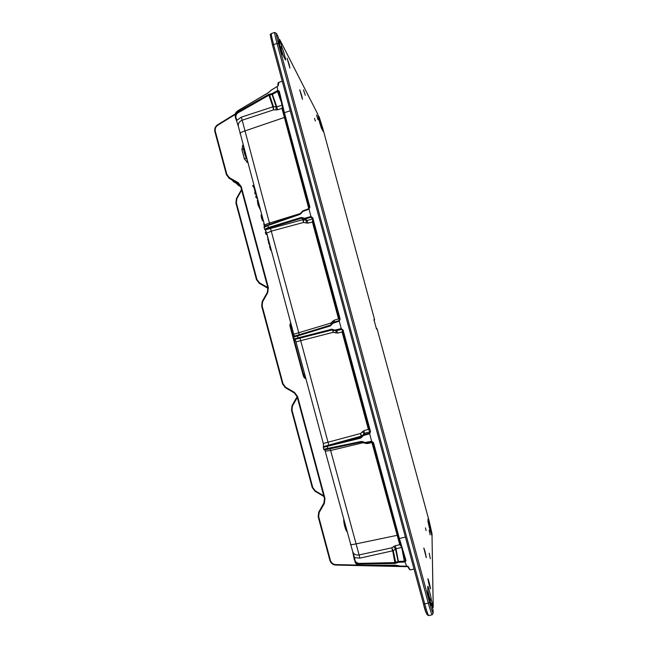 <?xml version="1.0" encoding="UTF-8"?>
<svg xmlns="http://www.w3.org/2000/svg" width="648" height="648" viewBox="0 0 648 648"><rect width="100%" height="100%" fill="white"/><g stroke="black" fill="none" stroke-linecap="round" stroke-linejoin="round"><path stroke-width="0.97" d="M235.208 114.477L217.769 125.21C215.63 126.741 214.812 128.79 215.322 131.374L226.865 174.417L229.36 177.665L238.189 182.671L241.242 186.64L268.369 287.639L267.729 292.694L262.643 301.709L262.124 305.84L283.055 383.875L285.582 387.188L294.5 392.421L297.594 396.479L324.98 498.474L324.332 503.528L319.189 512.463L318.662 516.594L330.415 560.423C331.282 562.958 333.04 564.343 335.68 564.586L358.166 565.088M247.836 162.729L244.434 159.092L241.906 149.696L243 144.739M241.655 190.123L236.868 198.693L236.358 202.775L256.948 279.515L259.427 282.755L267.827 287.599M297.319 397.443L292.483 405.932L291.964 410.014L312.757 487.507L315.26 490.811L323.749 495.866M232.972 180.476L239.274 184.234M237.492 183.975L240.368 185.774M354.075 558.041L352.739 551.91M323.344 443.507L323.433 444.325M295.658 341.042L294.832 339.447M294.095 336.328L294.046 335.057M266.441 232.3L266.717 232.94M238.302 126.222L236.447 120.415M282.261 81.219L278.745 82.401L278.381 85.374L277.158 86.549L277.757 90.469L279.272 91.166L284.375 112.574L309.866 206.963L308.999 209.126L308.472 209.369L308.788 208.648L281.969 108.419L277.636 109.779L273.521 109.885L242.19 120.236L269.447 223.066L300.429 213.508M395.288 545.746L396.025 548.743L393.271 550.687L391.659 547.835L395.288 545.746L399.751 544.701L371.936 442.584L367.44 443.572L362.953 442.77L330.618 450.506L359.114 554.939L391.659 547.835L392.72 550.922L393.271 550.687L359.851 558.13L354.529 557.669L354.869 559.823C355.396 562.108 356.975 563.298 359.608 563.395L394.932 562.577L398.471 561.411L404.749 561.209L405.348 560.277L398.82 538.601L405.348 560.285L406.013 560.544L405.065 562.019L406.636 566.093L407.681 566.32C409.042 569.082 409.957 570.256 410.419 569.819M308.999 209.126L311 216.545L312.822 217.931L340.111 319.002L339.244 321.157L341.261 328.609L343.092 330.026L370.518 431.625L369.652 433.771L371.669 441.272L373.515 442.714L399.395 538.569L406.013 560.544M264.643 226.816C264.368 226.484 265.38 225.909 267.665 225.075M264.894 229.708L264.627 229.295L268.183 227.602L300.777 217.59L301.693 217.558L301.766 218.198L268.588 228.226C266.231 228.979 265.194 229.522 265.461 229.838L302.827 219.704L307.006 220.458L312.547 219.065M294.103 336.393L330.569 325.077M294.71 339.447L294.111 338.977L297.837 337.883L331.825 329.249L331.865 329.824L294.921 339.431L295.974 341.739M327.977 449.25L324.526 449.582M323.522 446.594L323.303 443.483L360.458 433.528L361.754 435.829L361.211 436.145L323.708 446.529L360.855 437.238L361.106 437.797L360.296 438.25L323.247 447.355L323.749 449.226L361.163 441.482L365.747 442.973L365.626 443.515M238.383 112.606C236.188 114.04 235.443 115.911 236.147 118.211L236.949 120.293L241.25 117.167L273.48 106.653L272.889 106.734L268.88 95.248L238.383 112.606L238.019 111.837L268.507 94.47L272.087 93.587L272.444 94.349L268.88 95.248L268.507 94.47M264.684 225.415L264.676 225.374C264.902 224.807 266.498 224.038 269.447 223.066L269.746 224.338M240.052 133.772L240.035 133.707C240.125 132.889 241.68 131.989 244.693 131.018L285.055 117.239M241.25 117.167L242.19 120.236C239.371 121.379 238.075 123.339 238.318 126.133L264.757 225.95M330.059 448.805L330.618 450.506L325.418 451.138M397.896 535.183L355.744 543.939C352.634 544.66 350.851 544.765 350.406 544.271L350.39 544.223M324.818 449.761L352.779 551.918C353.954 554.405 356.06 555.417 359.114 554.939L359.851 558.13M293.973 334.166L330.683 323.141L334.157 320.234L338.531 318.865L312.393 222.029L307.954 223.139L303.523 222.466L271.601 231.069L266.749 233.086M360.296 438.25L361.22 436.136L360.458 433.528L363.957 430.661L368.364 429.357L342.087 332.019L337.624 333.072L333.161 332.335L295.99 341.869L295.812 341.391M243.672 147.234C243.041 150.547 245.908 157.772 246.677 158.898L246.872 159.149M255.774 192.254L254.704 192.578L255.069 193.938L256.146 193.647M255.069 193.938L256.535 195.105M253.862 185.15L252.793 185.482L253.157 186.835L254.462 187.377M253.976 187.515L255.288 192.399M253.157 186.835L254.235 186.543M256.519 197.786L257.28 197.859M256.592 198.045L257.523 198.774M256.762 195.947L255.693 196.271L256.057 197.632L257.143 197.34M256.057 197.632L257.207 197.608M257.831 199.908L257.321 200.07L257.92 204.622L260.682 210.535M257.92 204.622L259.014 204.306M261.087 215.063L261.379 217.582L262.497 217.266M261.379 217.582L262.472 220.766L263.372 220.531M263.048 220.62L263.72 221.835M263.882 223.139L264.287 226.784M265.469 230.299L265.891 231.117M263.728 224.143L264.295 223.973M266.936 233.79L265.818 234.09L265.307 232.186L266.255 231.895M265.818 234.09L267.251 234.949M267.454 236.415L268.596 242.303M269.179 242.125L268.491 242.336L269.001 244.239L269.876 244.717M267.77 239.752L268.483 239.549M269.001 244.239L269.698 244.053M270.605 247.423L269.908 247.609L269.471 245.989L270.159 245.778M269.908 247.609L270.589 250.136L271.285 249.95M270.354 249.359L271.067 249.156M270.078 247.706L270.637 247.552M323.895 496.498L315.041 491.233L312.263 487.58L291.487 410.127L292.054 405.599L297.149 396.795M267.997 288.303L259.249 283.298L256.495 279.701L235.904 202.994L236.488 198.482L241.501 189.54L236.471 198.474L236.868 198.693M315.26 490.811L315.033 491.241L323.911 496.473M335.68 564.586L335.737 565.064L407.843 566.692L335.745 565.048C332.797 564.813 330.853 563.274 329.905 560.447L318.152 516.626L318.743 512.042L323.879 503.115L324.47 498.515L297.1 396.592L294.297 392.907L285.379 387.682L282.577 384.005L283.055 383.875M323.879 503.107L324.478 498.539M240.716 186.648L238.253 185.255L236.253 183.271L238.521 185.45L238.456 184.688M236.439 183.376L240.732 186.705L238.529 185.45M240.197 185.458L233.815 181.837L231.749 179.78L234.058 182.023L234.017 181.254M233.304 181.505L240.246 185.539L234.09 182.039M324.98 498.474L324.462 498.531L297.092 396.592L294.289 392.907L285.363 387.674L282.569 384.005L261.654 306.01L262.229 301.442L267.308 292.418L267.883 287.817L268.369 287.639M228.647 177.925L238.861 183.862M267.891 287.809L240.797 186.891L238.019 183.279L229.157 178.257L226.411 174.66L226.865 174.417M229.457 178.475L226.411 174.66L214.869 131.633L215.322 131.374M405.065 562.019L398.561 562.27L395.013 563.444L359.689 564.262C357.38 564.238 355.752 563.331 354.812 561.549L355.339 562.699C356.311 564.408 357.923 565.291 360.175 565.356L395.717 565.21L400.148 566.052M400.043 566.052L407.657 566.287M369.652 433.771L363.536 435.513L361.106 437.797M371.75 441.839L372.956 442.803L371.669 441.272M339.244 321.157L333.218 323.149L330.026 326.033L293.617 337.146M363.957 430.661L364.451 433.35L360.855 437.238L363.544 434.792L369.425 433.123L369.968 431.73L342.549 330.188L341.261 328.609M330.026 326.033L332.716 322.826L339.026 320.59L339.576 319.172L312.304 218.174L311 216.545M277.101 86.573L271.569 89.934L268.272 92.769L237.921 110.743L235.135 115.506L235.232 116.689C235.159 114.647 236.091 113.027 238.019 111.837L237.946 110.662L268.288 92.696M272.087 93.587L277.757 90.469L277.887 91.311L272.444 94.349L276.777 106.855L281.888 105.26M235.572 118.139L236.358 120.196L235.232 116.697L235.556 118.106L236.147 118.211M300.453 213.5L299.919 214.399L267.656 225.626L264.149 227.505M323.741 449.202L323.749 449.226C323.344 449.939 324.761 449.939 328.001 449.242L361.503 442.001L365.731 442.981L371.434 441.855L371.093 441.337L371.677 441.312M335.721 565.048C332.813 564.781 330.877 563.25 329.913 560.463M214.877 131.609C214.334 128.774 215.233 126.514 217.582 124.837L217.769 125.21M308.489 208.794L309.347 207.206L283.881 112.89L278.867 91.822L277.887 91.311M275.935 110.006L276.194 106.888L276.777 106.855L277.636 109.779M308.456 208.818L303.07 210.794L302.802 211.54L303.037 210.819M311.145 217.25L305.289 218.886L301.766 218.198L303.45 219.704L300.777 217.59M312.142 217.809L312.822 217.931M341.561 329.273L335.324 330.658L331.266 329.816L330.893 329.241M336.263 330.666L341.958 329.419M331.825 329.249L334.781 330.051L334.822 330.626L331.768 329.8M243.478 146.521L242.344 145.93M243.559 148.975L241.906 149.696M246.272 158.193L244.434 159.092M247.301 160.736L246.686 162.065M352.65 551.553L354.529 557.669L354.075 558.082L354.407 560.196M393.692 546.442L395.499 549.018L398.277 562.326M400.553 544.863L399.751 544.701L400.853 545.908M372.082 441.895L371.936 442.584L372.487 442.114M367.44 443.572L367.214 442.689M362.88 442.26L362.953 442.77L363.01 442.3M325.183 450.7L324.68 449.761M362.402 431.584L363.933 433.65L363.018 435.1L363.277 435.659M369.384 429.584L368.364 429.357L369.806 431.139M342.444 329.921L342.087 332.019L342.857 331.331M337.624 333.072L336.741 330.65L335.437 330.634L335.081 330.059L340.686 328.698L341.674 329.297M335.818 333.048L336.174 330.666M332.691 330.043L333.161 332.335L333.283 330.205M266.587 232.656L294.289 336.247M331.428 324.178L330.683 323.141L331.185 324.429M332.61 321.173L333.704 322.348M334.157 320.234L334.611 322.064M339.544 319.051L338.531 318.865L339.528 319.991M312.725 219.713L312.393 222.029L313.154 221.308M307.954 223.139L307.006 220.458L304.908 218.246L310.441 216.659L312.514 218.943M306.164 223.139L306.407 220.458L304.69 218.894L304.908 218.246M302.835 219.713L303.523 222.466L303.458 219.704M282.309 106.912L281.969 108.419L282.56 107.892M272.889 106.734L273.521 109.885L273.48 106.653M278.381 85.374L277.968 85.892C277.781 83.884 277.992 82.733 278.583 82.45M277.968 85.965L276.672 86.808M302.559 211.167L299.951 213.824L267.705 225.05L268.588 228.226M308.48 208.802L303.07 210.794L299.919 214.399M290.247 110.792L283.873 112.874L309.339 207.198L308.983 209.085M269.325 94.154L273.472 106.653L276.194 106.888L271.828 93.685M278.851 91.757L279.272 91.166M277.239 90.72L280.876 101.104M332.959 323.312L332.716 322.826L330.577 325.061L330.82 325.547M332.716 322.826L333.242 322.502L333.218 323.149M333.242 322.502L338.734 320.728L338.71 321.376M338.734 320.728L339.228 321.116M294.921 339.431L332.238 329.921M341.383 329.249L342.549 330.188L369.959 431.73L364.451 433.35L363.536 435.513M369.976 431.787L369.109 433.974M369.425 433.123L369.627 433.731M392.72 550.922L395.013 563.444M393.271 550.687L395.888 563.29M401.315 547.495L396.025 548.743L398.561 562.27M402.424 551.221L404.49 562.067M404.749 561.209L405.049 561.994M361.163 441.482L362.111 441.523L362.119 442.025M362.111 441.523L365.099 442.438L365.116 442.949M365.099 442.438L365.731 442.981M429.26 582.528L430.564 588.886C430.256 589.332 427.518 578.64 427.964 578.713L429.26 582.528M425.104 551.748L426.335 557.645L423.841 547.981L425.104 551.748M429.187 553.246L430.345 558.689L429.187 553.246M425.493 527.885L426.068 530.55L425.493 527.885M429.13 530.08L430.167 534.843L429.13 530.08M318.03 119.742L316.491 114.996L318.03 119.742M315.365 121.03L314.499 118.365L315.365 121.03M305.265 95.272L303.475 89.853L305.265 95.272M301.741 95.693L302.486 99.314L299.781 89.821L301.741 95.693M289.154 64.427L289.891 68.081L287.024 58.093L289.154 64.427M376.982 328.739L376.431 328.787L373.937 319.586L374.568 319.812M374.56 319.788L374.09 320.76L374.301 318.597M377.006 328.795L377.411 330.059L376.14 328.155M374.277 318.5L322.906 128.798L319.181 116.932L318.411 116.259M431.641 534.446L431.981 533.498L429.268 521.559L377.403 330.035M318.379 116.146L319.108 116.794L319.302 117.75L318.67 117.231M431.357 533.401L431.649 532.64L431.981 533.636L431.681 534.576L430.555 531.295L428.012 521.883L428.02 518.878L431.649 532.64L431.228 532.899M318.8 117.709L319.302 117.75L320.606 122.197L323.069 131.285L321.392 128.102L317.771 114.145M431.69 534.624L429.924 529.756L430.547 530.412M319.156 120.69L317.755 114.105M432.046 536.228L432.014 533.968M279.936 39.925L317.779 114.194L279.968 40.03L278.729 39.236M432.508 608.083L433.196 606.787L432.022 536.107L433.229 606.949M278.705 39.155L279.968 40.03L280.163 41.197L279.045 40.403M432.151 606.787L432.734 605.556L433.196 606.787L432.54 608.221M279.231 41.091L280.163 41.197L282.026 47.417C283.144 49.45 286.602 62.24 285.363 59.738L282.253 53.841C281.102 51.816 277.498 38.491 278.843 41.253L279.734 42.979L278.211 37.357M432.815 609.25L431.252 603.458L431.268 605.102C431.382 607.767 427.68 594.086 427.777 592.191L427.793 586.586C427.721 584.196 431.268 597.302 431.212 599.222L432.734 605.556L431.957 606.066M278.235 37.438L277.474 35.097M433.293 611.469L432.791 609.152M299.741 89.894L302.43 99.266M423.816 548.054L426.271 557.596M427.324 614.037C427.089 615.657 425.817 612.32 423.5 604.033L272.533 45.222L273.569 44.534L424.74 604.025C426.797 611.51 428.142 615.365 428.774 615.592L432.24 614.741C431.673 614.507 430.345 610.643 428.279 603.158L423.492 604.017L272.533 45.222C268.912 29.614 270.605 35.851 271.366 33.485M226.419 174.636L214.869 131.633C214.294 128.766 215.193 126.49 217.582 124.805L235.354 113.862M371.32 565.388L399.452 566.02M404.198 566.125L407.341 566.198M304.601 373.888L303.402 374.204L304.981 378.23C304.252 378.076 303.564 376.772 302.908 374.317L290.482 328.066L290.952 327.88L303.402 374.204L302.908 374.317L290.482 328.066C289.826 325.685 289.778 324.243 290.32 323.725L290.952 327.88L292.127 327.499M346.567 530.388C346.089 531.959 343.238 521.348 343.869 520.344M373.515 442.714L372.956 442.803L398.82 538.601L372.956 442.811M300.024 338.118L328.803 445.144M270.524 228.42L299.263 334.676M408.329 566.579C409.342 568.887 410.062 569.957 410.484 569.803L414.048 569.057M398.82 538.601L405.413 537.103M371.393 441.863L365.747 442.973M264.627 229.295L264.133 227.464C263.615 226.881 264.797 226.079 267.705 225.05L299.911 213.84M361.479 442.001L328.018 449.242L327.159 446.026M361.754 435.829L361.22 436.136M344.193 521.17L346.842 531.036M305.913 378.78L305.022 378.254M290.328 323.708L290.855 322.769M243.794 147.712L246.402 157.407M261.654 306.01L262.221 301.425L267.308 292.41L267.883 287.817L240.781 186.875L238.019 183.279L238.189 182.671M238.31 183.506L229.449 178.475L229.36 177.665M359.608 563.395L360.32 565.356M365.407 442.454L371.093 441.337M294.111 338.977L293.617 337.138C292.92 336.676 294.168 336.045 297.359 335.251L298.226 338.45M340.686 328.698L341.261 328.658M308.472 209.369L303.053 211.37M302.802 211.54L300.704 213.872M301.693 217.558L304.617 218.246M310.441 216.659L311.008 216.586M217.582 124.805L235.337 113.894M315.033 491.241L312.255 487.571L312.757 487.507M312.255 487.571L291.479 410.127L291.964 410.014M291.479 410.127L292.054 405.591L292.483 405.932M268.005 288.352L259.241 283.298L259.427 282.755M259.241 283.298L256.486 279.693L256.948 279.515M256.486 279.693L235.904 202.994L236.358 202.775M318.662 516.594L318.152 516.642L329.905 560.447L330.415 560.423M318.152 516.642L318.735 512.042L319.189 512.463M318.735 512.042L323.879 503.115L324.332 503.528M297.092 396.592L297.594 396.479M294.289 392.907L294.5 392.421M285.363 387.674L285.582 387.188M282.569 384.005L261.646 306.002L262.124 305.84M262.221 301.425L262.643 301.709M267.308 292.41L267.729 292.694M240.781 186.875L241.242 186.64M238.027 110.678L237.946 110.662C235.783 112.201 234.851 113.821 235.135 115.506M309.339 207.198L309.866 206.963M312.304 218.165L339.576 319.172L340.111 319.002M323.247 447.379L323.384 446.747M369.733 432.84L369.959 431.73L370.518 431.625M342.549 330.188L343.092 330.026M354.869 559.823L354.407 560.236L352.65 551.545M276.85 33.874L276.882 33.971C275.797 32.23 276.315 35.405 278.438 43.497L429.535 602.502C431.851 610.829 433.107 614.191 433.293 612.579L433.326 612.741M279.887 46.786L279.58 44.08M283.459 56.093L281.167 48.956L280.576 49.135M282.026 47.417L281.167 48.956L280.333 48.341M429.535 602.502L428.279 603.158L277.028 43.497L273.569 44.534C271.698 37.471 270.994 33.777 271.439 33.469L274.776 32.465M278.438 43.497L277.028 43.497C275.149 36.426 274.428 32.74 274.849 32.441L276.882 33.971M429.195 599.141L429.673 598.307L427.818 590.166M431.212 599.222L429.025 598.469M430.547 602.583L430.005 600.575L429.6 600.672M429.381 527.861L428.036 521.745M430.531 528.136L429.284 527.504M321.521 128.32L319.861 123.355M320.606 122.197L319.966 123.323L319.675 122.707M430.005 600.575L429.681 599.019L431.22 599.943L430.005 600.575M429.43 528.047L430.531 528.525L429.681 528.922M280.778 48.203L280.276 46.672L281.637 46.664L280.778 48.203M373.937 319.586L376.431 328.787M374.285 318.524L322.915 128.814M432.005 533.636L429.268 521.551L377.411 330.059M319.756 122.918L320.396 121.784L319.448 121.848M323.069 131.285L321.359 128.021M428.036 522.013L428.02 518.878M430.345 531.028L428.012 521.883M318.889 118.868L318.865 119.41M430.28 530.842L430.555 531.295M319.367 119.791L319.148 120.666M285.363 59.738L282.212 53.727M427.81 592.369L427.793 586.586M282.253 53.841L278.632 41.642M430.871 604.754L427.777 592.191M278.843 41.253L278.737 42.185M430.726 604.357L431.268 605.102M279.248 44.42L279.75 43.011L279.231 44.356M430.118 602.502L431.252 603.458L430.11 602.454M278.251 37.487L279.75 43.035M432.273 614.733L433.293 612.579M323.303 443.483L295.99 341.861M343.756 519.558C343.456 522.58 345.724 530.923 347.004 531.644M261.833 214.804L261.031 215.047M334.822 330.626L336.612 330.674M292.054 405.591L297.108 396.722M235.904 202.994L236.471 198.474M406.604 566.174L400.1 566.117L395.782 565.283L360.248 565.437C357.882 565.323 356.246 564.408 355.339 562.699M268.296 92.688L271.577 89.87L276.664 86.816M283.873 112.874L278.843 91.741M293.998 334.668L294.062 336.344M330.067 325.385L297.359 335.251M266.595 232.656L265.259 229.951M339.576 319.172L339.034 320.582M295.812 341.399L294.791 339.447M376.99 328.763L376.537 328.244M374.552 319.748L374.293 318.565M322.906 128.798L319.148 116.843M318.986 116.527L318.371 116.13M321.262 127.818L318.816 119.151M432.03 536.123L431.69 534.608M279.806 39.666L278.689 39.099M432.548 608.253L433.229 607.249M432.783 609.12L431.252 603.45M278.219 37.373L277.514 35.195M433.277 611.412L432.807 609.217M428.733 615.6C426.846 615.325 425.096 611.469 423.492 604.017"/></g></svg>
